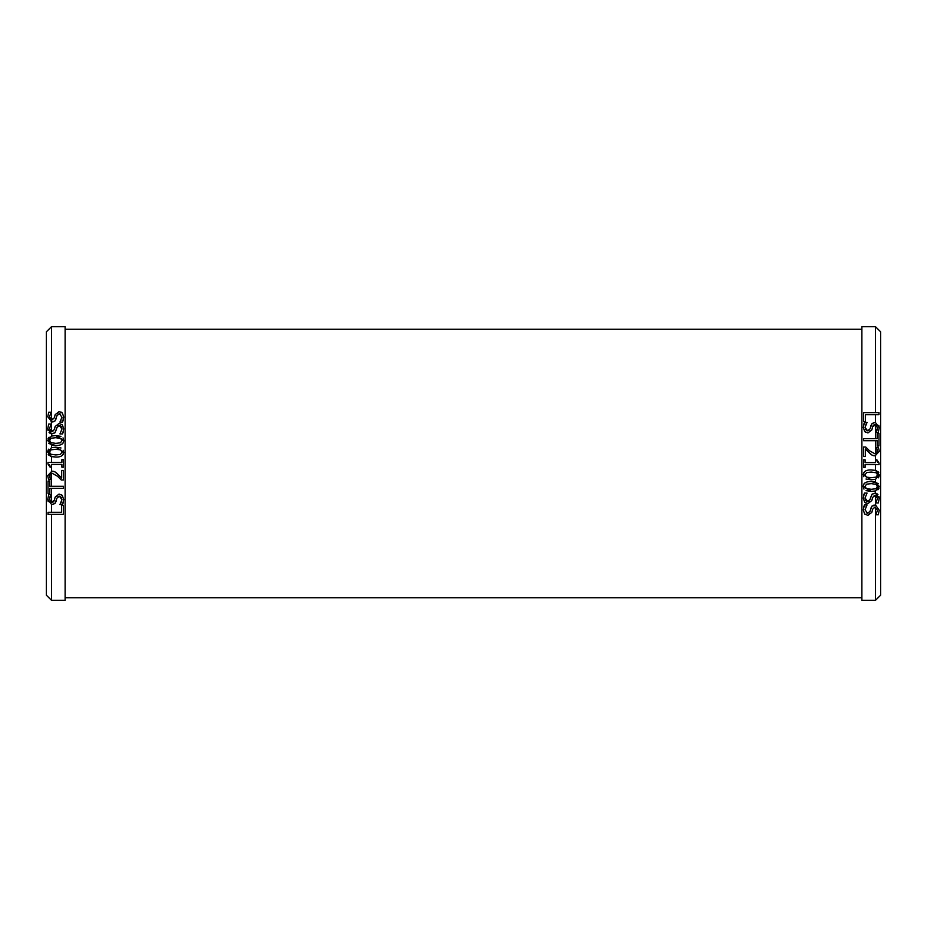 <?xml version="1.0" encoding="UTF-8"?>
<svg xmlns="http://www.w3.org/2000/svg" width="927" height="927" viewBox="0 0 927 927"><rect width="100%" height="100%" fill="white"/><g stroke="black" fill="none" stroke-linecap="round" stroke-linejoin="round"><path stroke-width="1.39" d="M873.257 505.261L875.505 505.053L879.259 510.198L878.263 514.798L875.806 514.798L877.487 510.337L875.053 507.15L872.655 509.166L871.843 512.33L867.939 515.4L864.659 513.998L863.257 509.966L864.462 504.891L867.046 504.891L865.042 509.815L867.614 513.257L869.989 511.356L872.052 506.003L876.038 505.169M875.505 600.314L861.878 600.314L861.878 326.686L875.505 326.686L880.65 331.831L880.65 595.169L875.505 600.314L875.505 507.185L874.138 507.289M875.505 412.642L878.981 412.642L878.981 414.693L865.366 414.693L865.366 421.6L863.535 421.6L863.535 412.642L875.505 412.642L875.505 326.686M873.257 422.816L875.505 422.608L879.259 427.753L878.263 432.353L875.806 432.353L877.487 427.892L875.505 424.74L874.068 424.867M875.505 424.74L875.505 438.645L877.162 438.645L877.162 433.465L878.981 433.465L878.981 445.887L877.162 445.887L877.162 440.696L863.535 440.696L863.535 438.645L877.162 438.645M875.505 440.696L875.505 453.755L876.896 453.036L877.521 451.148L876.177 447.335L878.39 447.335L879.317 451.298L875.065 455.899L871.971 455.099L865.331 448.946L865.331 456.536L863.535 456.536L863.535 447.011L865.725 447.011L869.445 450.742L874.961 453.801L876.896 453.036L877.035 448.946M875.505 459.815L876.884 459.815L879.039 463.013L879.039 464.612L865.111 464.612L865.111 467.359L863.535 467.359L863.535 459.815L865.111 459.815L865.111 462.619L875.47 462.619L875.505 455.887M871.253 469.931L875.505 470.383L879.294 474.879L875.505 479.352L871.264 479.815L863.211 474.879C863.582 471.414 866.258 469.757 871.253 469.931L876.78 470.823M863.976 489.108L863.211 486.478C863.535 483.037 866.212 481.391 871.253 481.53L875.505 481.97L879.294 486.478L875.505 490.939L871.264 491.403L866.05 490.638M875.505 493.222L879.259 498.367L878.263 502.967L875.806 502.967L877.487 498.506L875.505 495.354L872.655 497.335L871.843 500.499L867.939 503.57L864.659 502.167L863.257 498.135L864.462 493.06L867.046 493.06L865.042 497.984L867.614 501.426L869.989 499.526L872.052 494.172L875.505 493.222L875.505 490.939M877.162 433.465L878.981 433.465M875.656 424.775L872.655 426.71L871.843 429.885L867.939 432.955L864.659 431.553L863.269 427.115M876.78 430.754L877.29 429.433M878.819 425.354L879.259 427.753M52.862 419.711L51.495 419.815L54.345 417.834L55.157 414.67L59.061 411.6L62.341 413.002L63.743 417.034L62.538 422.109L59.954 422.109L61.958 417.185L59.386 413.743L57.011 415.644L54.948 420.997L52.155 421.994L47.741 416.802L48.737 412.202L51.194 412.202L49.513 416.663L51.495 419.815L51.495 326.686L46.35 331.831L46.35 595.169L51.495 600.314L51.495 514.358L48.019 514.358L48.019 512.307L61.634 512.307L61.634 505.4L63.465 505.4L63.465 514.358L51.495 514.358M53.743 504.184L51.495 504.392L47.741 499.247L48.737 494.647L51.194 494.647L49.513 499.108L51.495 502.26L52.932 502.133M51.495 502.26L51.495 488.355L49.838 488.355L49.838 493.535L48.019 493.535L48.019 481.113L49.838 481.113L49.838 486.304L63.465 486.304L63.465 488.355L49.838 488.355M51.495 486.304L51.495 473.245L50.104 473.964L49.479 475.852L50.823 479.665L48.61 479.665L47.683 475.702L51.935 471.101L55.029 471.901L61.669 478.054L61.669 470.464L63.465 470.464L63.465 479.989L61.275 479.989L57.555 476.258L52.039 473.199L50.104 473.964L49.965 478.054M51.495 467.185L50.116 467.185L47.961 463.987L47.961 462.388L61.889 462.388L61.889 459.641L63.465 459.641L63.465 467.185L61.889 467.185L61.889 464.381L51.53 464.381L51.495 471.113M55.747 457.069L51.495 456.617L47.706 452.121L51.495 447.648L55.736 447.185L63.789 452.121C63.418 455.586 60.742 457.243 55.747 457.069L50.22 456.177M63.024 437.892L63.789 440.522C63.465 443.963 60.788 445.609 55.747 445.47L51.495 445.03L47.706 440.522L51.495 436.061L55.736 435.597L60.95 436.362M51.495 433.778L47.741 428.633L48.737 424.033L51.194 424.033L49.513 428.494L51.495 431.646L54.345 429.664L55.157 426.501L59.061 423.43L62.341 424.833L63.743 428.865L62.538 433.94L59.954 433.94L61.958 429.016L59.386 425.574L57.011 427.474L54.948 432.828L51.495 433.778L51.495 436.061M49.838 493.535L48.019 493.535M51.344 502.225L54.345 500.29L55.157 497.115L59.061 494.045L62.341 495.447L63.731 499.885M50.22 496.246L49.71 497.567M48.181 501.646L47.741 499.247M46.35 337.428L46.35 589.572M47.926 438.958L48.181 438.344M48.355 438.065L49.131 437.196M55.747 445.47L48.714 443.5M63.221 442.874L62.271 443.952M50.545 442.585L55.747 443.373L60.406 442.839L62.074 440.522L61.506 438.923M61.043 438.541L55.736 437.695L51.02 438.262L49.421 440.522L49.977 442.133M49.467 439.966L51.043 442.828M51.02 438.262L49.421 440.522M55.736 435.597L63.789 440.522M60.406 442.839L62.074 440.522L60.44 438.251M56.362 472.816L61.669 478.054M53.615 471.31L55.029 471.901M50.823 479.665L48.61 479.665M60.128 478.784L59.409 478.042M50.116 467.185L50.035 465.98M50.035 465.957L49.421 464.543M61.761 450.858L60.44 449.838L55.736 449.294L51.02 449.85L49.421 452.121L49.965 453.72M50.545 454.172L55.747 454.96L60.406 454.439L62.074 452.121L61.831 450.985M60.406 454.439L62.074 452.121L60.44 449.838M47.706 452.121L48.03 450.279M48.053 450.232L48.772 449.12M49.038 455.412L48.216 454.392M63.499 450.36L63.117 454.624M55.736 447.185L60.997 447.973M51.02 449.85L49.421 452.121L51.043 454.427M61.576 494.809L62.341 495.447M53.291 501.947L53.87 501.368M61.518 497.463L59.386 496.188L57.011 498.089L54.948 503.442L52.155 504.439M63.442 502.133L62.538 504.555L59.954 504.555L61.958 499.63L59.386 496.188L57.961 496.582M59.954 504.404L61.17 502.689M56.315 500.881L54.948 503.442M54.345 500.29L55.157 497.115L59.061 494.045M63.743 499.479L62.538 504.555M54.751 428.065L55.157 426.501L59.061 423.43L62.341 424.833M63.453 431.507L62.538 433.94M51.495 421.947L51.495 431.646L52.885 431.542M61.958 428.853L61.622 427.069M61.53 426.86L60.939 426.13M60.591 425.875L57.972 425.968M56.674 428.784L54.948 432.828L52.155 433.824M52.005 433.824L50.846 433.627M49.838 433.118L49.05 432.399M48.03 430.638L47.741 428.633M60.846 411.97L61.53 412.33M63.465 419.607L62.538 422.109M54.751 416.258L55.157 414.67M59.954 421.959L60.985 420.58M61.785 418.575L61.958 417.185M60.661 414.091L57.984 414.126M56.315 418.436L54.948 420.997M53.743 421.739L50.962 421.831M51.495 326.686L65.122 326.686L65.122 600.314L51.495 600.314M879.074 488.042L878.773 488.726M878.645 488.935L877.869 489.815M871.253 481.53L878.286 483.5M863.779 484.126L864.729 483.048M876.455 484.415L871.253 483.627L866.594 484.161L864.926 486.478L865.494 488.077M865.957 488.459L871.264 489.305L875.98 488.738L877.579 486.478L877.023 484.867M877.533 487.034L875.957 484.172M875.98 488.738L877.579 486.478M871.264 491.403L863.211 486.478M866.594 484.161L864.926 486.478L866.56 488.749M870.638 454.184L865.331 448.946M873.385 455.69L871.971 455.099M876.177 447.335L878.39 447.335M866.872 448.216L867.591 448.958M876.884 459.815L876.965 461.02M876.965 461.043L877.579 462.457M865.239 476.142L866.56 477.162L871.264 477.706L875.98 477.15L877.579 474.879L877.035 473.28M876.455 472.828L871.253 472.04L866.594 472.561L864.926 474.879L865.169 476.014M866.594 472.561L864.926 474.879L866.56 477.162M879.294 474.879L878.97 476.721M878.947 476.768L878.228 477.88M877.962 471.588L878.784 472.608M863.5 476.64L863.883 472.376M871.264 479.815L866.003 479.027M875.98 477.15L877.579 474.879L875.957 472.573M865.424 432.191L864.659 431.553M872.249 428.32L871.843 429.885L867.939 432.955M873.709 425.053L873.13 425.632M865.482 429.537L867.614 430.812L869.989 428.911L872.052 423.558L874.845 422.561M863.558 424.867L864.462 422.445L867.046 422.445L865.042 427.37L867.614 430.812L869.039 430.418M867.046 422.596L865.83 424.311M870.685 426.119L872.052 423.558M863.257 427.521L864.462 422.445M866.154 503.199L865.447 502.816M863.547 495.493L864.462 493.06M872.249 498.935L871.843 500.499L867.939 503.57M875.505 505.053L875.505 495.354L874.115 495.458M865.042 498.147L865.378 499.931M865.47 500.14L866.061 500.87M866.409 501.125L869.028 501.032M870.326 498.216L872.052 494.172L874.845 493.176M874.995 493.176L876.154 493.373M877.162 493.882L877.95 494.601M878.97 496.362L879.259 498.367M867.939 515.4L864.659 513.998M863.535 507.393L864.462 504.891M872.249 510.742L871.843 512.33M867.046 505.041L866.015 506.42M866.339 512.909L869.016 512.874M870.685 508.564L872.052 506.003M65.122 329.259L861.878 329.259M875.505 414.693L875.505 422.608M875.505 464.612L875.505 470.383M875.505 479.352L875.505 481.97M51.495 512.307L51.495 504.392M51.495 462.388L51.495 456.617M51.495 447.648L51.495 445.03M65.122 597.741L861.878 597.741"/></g></svg>
